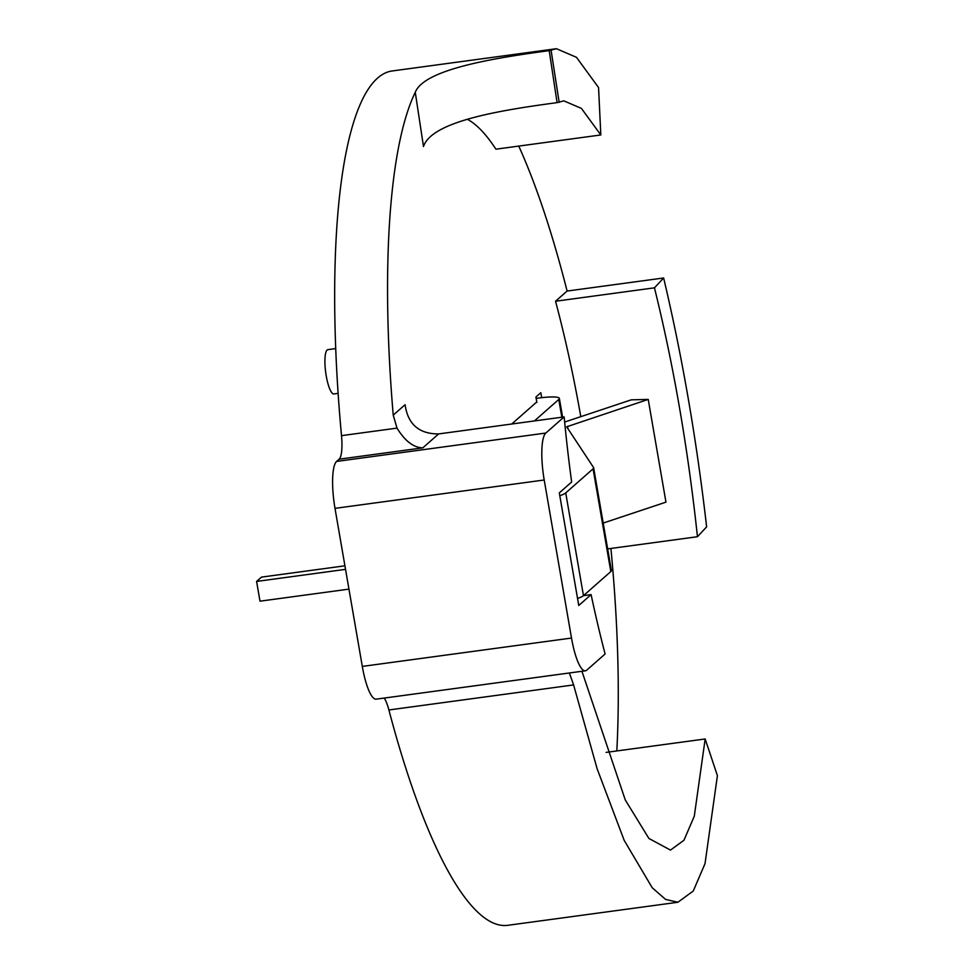 <?xml version="1.0" encoding="UTF-8"?>
<svg xmlns="http://www.w3.org/2000/svg" width="974" height="974" viewBox="0 0 974 974"><rect width="100%" height="100%" fill="white"/><g stroke="black" fill="none" stroke-linecap="round" stroke-linejoin="round"><path stroke-width="1.46" d="M564.652 422.046L631.274 399.839L648.221 399.413L665.96 502.146L603.198 523.062M648.221 399.413L566.685 426.795L593.556 467.532A26.712 3.993 170.2 0 1 593.653 467.776A26.712 3.993 170.2 0 1 593.069 468.835L565.724 492.917A26.712 3.993 170.2 0 1 559.794 495.729M593.653 467.776L611.392 570.508A26.712 3.993 170.2 0 1 610.808 571.568L583.463 595.65A26.712 3.993 170.2 0 1 577.545 598.462M345.539 569.364L256.588 581.429L259.997 601.177L348.948 589.124M344.918 565.809L261.482 577.119L256.588 581.429M536.163 398.39L538.598 398.062A26.712 3.993 170.2 0 1 559.356 398.415A26.712 3.993 170.2 0 1 558.772 399.474L534.397 420.938M536.114 402.542L511.727 424.019M338.1 393.362L333.887 393.934A22.353 5.223 -97.7 0 1 326.229 375.891A22.353 5.223 -97.7 0 1 327.885 349.642L335.689 348.582M606.108 752.391L705.164 738.974L694.292 816.2L683.967 840.233L670.502 850.095L648.915 838.468L625.284 799.971L581.928 671.269M591.096 594.615A378.387 88.403 82.3 0 0 605.11 653.98L586.774 670.124A40.555 9.472 -97.7 0 1 585.398 670.806A40.555 9.472 -97.7 0 1 571.507 638.055L544.21 479.999A40.555 9.472 82.3 0 1 545.817 433.053L564.153 416.909A378.387 88.403 -97.7 0 0 571.653 482.008L559.307 492.881L578.763 605.487L591.096 594.615L583.463 595.65L565.724 492.917M600.824 134.96L581.441 108.418L563.836 100.858L557.091 102.635C497.568 110.586 431.738 121.689 423.483 146.514L415.265 92.287C424.067 69.897 489.593 58.61 549.214 50.648L556.422 48.7L576.474 57.308L598.56 87.55L600.824 134.96L495.912 149.18A378.387 88.403 -97.7 0 0 467.264 119.205M607.666 548.898L697.457 536.723C687.997 448.527 673.667 365.567 654.467 287.829L555.533 301.234A378.387 88.403 -97.7 0 1 580.796 416.665M518.752 146.088A431.068 100.712 -97.7 0 1 567.099 291.056L663.635 277.98C682.214 356.374 696.544 439.335 706.625 526.873L697.457 536.723M663.635 277.98L654.467 287.829M705.164 738.974L717.412 775.657L705.018 863.658L693.257 891.027L677.916 902.253L665.583 899.416L652.227 887.752L624.176 840.343L597.123 768.766L573.601 684.929L569.388 672.973M585.398 670.806L376.183 699.162A40.555 9.472 82.3 0 1 362.304 666.411L334.995 508.355A40.555 9.472 -97.7 0 1 336.614 461.42L339.135 459.192A28.392 6.635 82.3 0 0 341.509 435.646L397.002 428.122L393.228 415.131A431.068 100.712 -97.7 0 1 415.265 92.287M393.228 415.131L405.087 404.697C407.875 424.262 419.063 434.002 438.629 433.929L422.826 447.845C413.646 447.687 405.038 441.112 397.002 428.122M610.917 548.459A431.068 100.712 -97.7 0 1 616.81 750.942M384.206 698.078A28.392 6.635 -97.7 0 1 388.894 709.973A431.068 100.712 82.3 0 0 507.892 925.3L677.916 902.253M556.422 48.7L392.084 70.98A431.068 100.712 82.3 0 0 341.509 435.646M438.629 433.929L564.153 416.909M567.099 291.056L555.533 301.234M536.857 402.445L535.919 397.015L540.813 392.705L541.678 397.672M551.101 50.392L559.173 102.355M567.952 428.718L567.525 426.308M610.808 571.568L593.069 468.835M561.84 417.225L558.772 399.474M422.826 447.845L339.135 459.192M388.894 709.973L573.601 684.929M362.304 666.411L571.507 638.055M334.995 508.355L544.21 479.999M336.614 461.42L545.817 433.053M549.214 50.648L557.091 102.635M562.595 417.128L559.356 398.415"/></g></svg>
